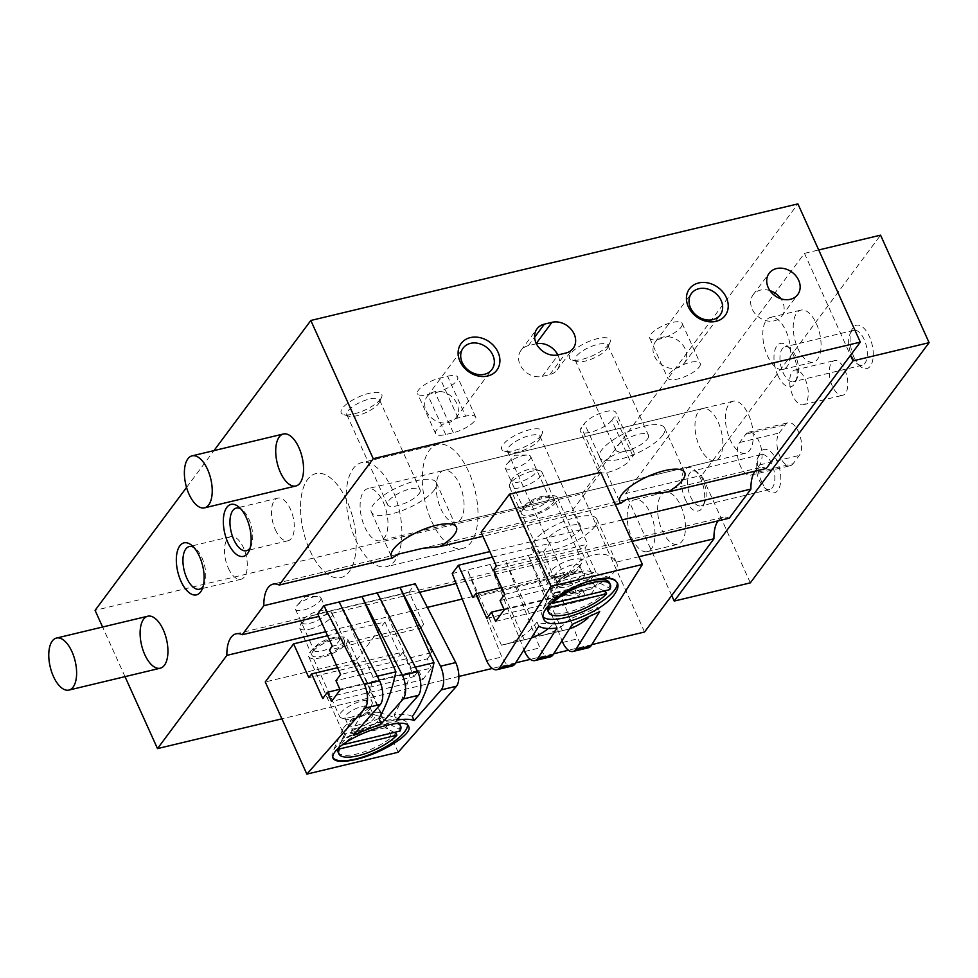 <?xml version="1.0" encoding="UTF-8"?>
<svg xmlns="http://www.w3.org/2000/svg" width="978" height="978" viewBox="0 0 978 978"><rect width="100%" height="100%" fill="white"/><g stroke="black" fill="none" stroke-linecap="round" stroke-linejoin="round"><path stroke-width="0.73" stroke-dasharray="4.89 3.67" d="M632.008 541.445L456.164 583.536M419.599 592.289L318.852 616.409M718.121 520.834A32.091 15.355 76.5 0 1 723.158 517.24A32.091 15.355 76.5 0 1 729.295 518.169M638.915 556.739L615.871 562.264C608.157 547.24 579.722 554.074 568.475 573.609L462.264 599.025M427.362 607.387L325.76 631.702M755.102 471.139A32.091 15.355 76.5 0 1 760.15 467.545A32.091 15.355 76.5 0 1 766.275 468.474M622.277 519.88L489.831 551.592M615.37 504.587L482.924 536.286M343.4 644.196A17.824 5.807 155.7 0 0 342.606 639.123A17.824 5.807 155.7 0 0 325.784 642.534A17.824 5.807 155.7 0 0 312.104 652.888A17.824 5.807 155.7 0 0 323.4 655.761A17.824 5.807 155.7 0 0 343.4 644.196M568.475 573.609A35.648 11.626 155.7 0 0 551.947 592.998A35.648 11.626 155.7 0 0 580.529 592.399A35.648 11.626 155.7 0 0 614.881 571.042A35.648 11.626 155.7 0 0 616.935 563.658A35.648 11.626 155.7 0 0 615.871 562.264M591.776 644.636L568.414 650.236M553.719 653.756L530.369 659.343M515.675 662.864L492.313 668.451M458.853 676.458L281.896 718.818M125.001 676.642L102.604 627.02M644.563 632.008L582.154 493.78L95.074 610.358M447.594 376.237A17.824 5.807 -24.3 0 1 457.667 377.178A17.824 5.807 -24.3 0 1 451.567 385.466A17.824 5.807 -24.3 0 1 435.259 392.801L427.655 394.623A17.824 5.807 -24.3 0 1 417.569 393.669A17.824 5.807 -24.3 0 1 423.67 385.381A17.824 5.807 -24.3 0 1 439.978 378.058L447.594 376.237L465.626 416.163A17.824 5.807 -24.3 0 1 475.699 417.117A17.824 5.807 -24.3 0 1 469.599 425.406A17.824 5.807 -24.3 0 1 453.291 432.728L445.687 434.55A17.824 5.807 -24.3 0 1 435.601 433.609A17.824 5.807 -24.3 0 1 441.701 425.32A17.824 5.807 -24.3 0 1 458.01 417.985L465.626 416.163M611.812 420.308A17.824 5.807 -24.3 0 1 594.636 430.992A17.824 5.807 -24.3 0 1 580.345 431.286A17.824 5.807 -24.3 0 1 581.36 427.594L584.453 423.45A17.824 5.807 -24.3 0 1 601.629 412.777A17.824 5.807 -24.3 0 1 615.92 412.471A17.824 5.807 -24.3 0 1 614.893 416.163L611.812 420.308L629.844 460.247A17.824 5.807 -24.3 0 1 612.668 470.919A17.824 5.807 -24.3 0 1 598.365 471.225A17.824 5.807 -24.3 0 1 599.392 467.533L602.472 463.389A17.824 5.807 -24.3 0 1 619.649 452.704A17.824 5.807 -24.3 0 1 633.952 452.411A17.824 5.807 -24.3 0 1 632.925 456.103L629.844 460.247M541.054 435.54A22.286 7.262 155.7 0 0 542.118 433.78A22.286 7.262 155.7 0 0 519.037 433.474A22.286 7.262 155.7 0 0 503.988 450.992A22.286 7.262 155.7 0 0 523.193 447.508A22.286 7.262 155.7 0 0 541.054 435.54M380.54 399.085A22.286 7.262 155.7 0 0 381.603 397.312A22.286 7.262 155.7 0 0 358.523 397.019A22.286 7.262 155.7 0 0 343.486 414.538A22.286 7.262 155.7 0 0 362.679 411.053A22.286 7.262 155.7 0 0 380.54 399.085M608.854 344.439A22.286 7.262 155.7 0 0 609.917 342.667A22.286 7.262 155.7 0 0 586.837 342.373A22.286 7.262 155.7 0 0 571.8 359.88A22.286 7.262 155.7 0 0 590.993 356.408A22.286 7.262 155.7 0 0 608.854 344.439M681.153 327.129A17.824 5.807 155.7 0 0 682.179 323.437A17.824 5.807 155.7 0 0 663.549 325.478A17.824 5.807 155.7 0 0 649.685 338.107A17.824 5.807 155.7 0 0 663.976 337.813A17.824 5.807 155.7 0 0 681.153 327.129M186.553 487.447L213.974 450.613M582.154 493.78L797.901 203.889M553.096 502.79A17.824 5.807 155.7 0 0 552.301 497.716A17.824 5.807 155.7 0 0 535.479 501.127A17.824 5.807 155.7 0 0 521.8 511.482A17.824 5.807 155.7 0 0 533.096 514.355A17.824 5.807 155.7 0 0 553.096 502.79M718.145 422.093A26.736 12.8 76.5 0 1 715.126 460.516A26.736 12.8 76.5 0 1 699.649 446.934A26.736 12.8 76.5 0 1 702.681 408.511A26.736 12.8 76.5 0 1 718.145 422.093M785.957 330.98A26.736 12.8 76.5 0 1 782.926 369.415A26.736 12.8 76.5 0 1 764.258 346.383A26.736 12.8 76.5 0 1 770.481 317.398A26.736 12.8 76.5 0 1 785.957 330.98M650.346 513.193A26.736 12.8 76.5 0 1 647.314 551.629A26.736 12.8 76.5 0 1 628.646 528.597A26.736 12.8 76.5 0 1 634.869 499.611A26.736 12.8 76.5 0 1 650.346 513.193M769.943 290.625A17.824 14.536 36.7 0 0 753.109 294.83A17.824 14.536 36.7 0 0 752.192 309.109A17.824 14.536 36.7 0 0 766.422 320.747A17.824 14.536 36.7 0 0 781.715 316.114A17.824 14.536 36.7 0 0 780.909 298.779M536.396 343.755A17.824 14.536 36.7 0 0 535.968 343.853L528.352 345.674A17.824 14.536 36.7 0 0 520.993 350.393A17.824 14.536 36.7 0 0 522.79 369.036A17.824 14.536 36.7 0 0 542.228 376.383L549.844 374.562A17.824 14.536 36.7 0 0 557.203 369.855A17.824 14.536 36.7 0 0 557.827 354.953M699.184 367.068A17.824 5.807 155.7 0 0 700.211 363.376A17.824 5.807 155.7 0 0 681.568 365.405A17.824 5.807 155.7 0 0 667.717 378.046A17.824 5.807 155.7 0 0 682.008 377.74A17.824 5.807 155.7 0 0 699.184 367.068M606.837 349.06A17.946 5.856 155.7 0 0 607.693 347.642A17.946 5.856 155.7 0 0 607.876 345.344A17.946 5.856 155.7 0 0 589.111 347.398A17.946 5.856 155.7 0 0 575.162 360.112A17.946 5.856 155.7 0 0 576.996 361.505A17.946 5.856 155.7 0 0 592.46 358.706A17.946 5.856 155.7 0 0 606.837 349.06M647.448 439.012A17.946 5.856 155.7 0 0 648.487 435.296A17.946 5.856 155.7 0 0 629.722 437.349A17.946 5.856 155.7 0 0 615.773 450.063A17.946 5.856 155.7 0 0 630.162 449.758A17.946 5.856 155.7 0 0 647.448 439.012M662.571 435.393A35.648 11.626 155.7 0 0 664.624 428.009A35.648 11.626 155.7 0 0 627.35 432.08A35.648 11.626 155.7 0 0 599.636 457.349A35.648 11.626 155.7 0 0 628.218 456.75A35.648 11.626 155.7 0 0 662.571 435.393M378.523 403.718A17.946 5.856 155.7 0 0 379.378 402.288A17.946 5.856 155.7 0 0 379.562 400.002A17.946 5.856 155.7 0 0 360.796 402.056A17.946 5.856 155.7 0 0 346.848 414.77A17.946 5.856 155.7 0 0 348.681 416.151A17.946 5.856 155.7 0 0 364.146 413.352A17.946 5.856 155.7 0 0 378.523 403.718M419.134 493.658A17.946 5.856 155.7 0 0 420.173 489.941A17.946 5.856 155.7 0 0 401.408 491.995A17.946 5.856 155.7 0 0 387.459 504.709A17.946 5.856 155.7 0 0 401.848 504.416A17.946 5.856 155.7 0 0 419.134 493.658M434.256 490.039A35.648 11.626 155.7 0 0 436.31 482.655A35.648 11.626 155.7 0 0 399.036 486.738A35.648 11.626 155.7 0 0 371.322 512.007A35.648 11.626 155.7 0 0 399.904 511.408A35.648 11.626 155.7 0 0 434.256 490.039M539.037 440.173A17.946 5.856 155.7 0 0 539.893 438.743A17.946 5.856 155.7 0 0 540.064 436.457A17.946 5.856 155.7 0 0 521.298 438.511A17.946 5.856 155.7 0 0 507.362 451.225A17.946 5.856 155.7 0 0 509.196 452.606A17.946 5.856 155.7 0 0 524.648 449.807A17.946 5.856 155.7 0 0 539.037 440.173M579.648 530.125A17.946 5.856 155.7 0 0 580.675 526.409A17.946 5.856 155.7 0 0 561.922 528.45A17.946 5.856 155.7 0 0 547.973 541.176A17.946 5.856 155.7 0 0 562.362 540.871A17.946 5.856 155.7 0 0 579.648 530.125M594.771 526.506A35.648 11.626 155.7 0 0 596.824 519.122A35.648 11.626 155.7 0 0 559.538 523.193A35.648 11.626 155.7 0 0 531.836 548.462A35.648 11.626 155.7 0 0 560.418 547.863A35.648 11.626 155.7 0 0 594.771 526.506M275.319 529.648A21.919 10.489 -103.5 0 0 288.009 540.773A21.919 10.489 -103.5 0 0 293.107 517.02A21.919 10.489 -103.5 0 0 277.801 498.144A21.919 10.489 -103.5 0 0 275.319 529.648M250.148 547.924A21.919 10.489 -103.5 0 0 251.199 545.944A21.919 10.489 -103.5 0 0 242.642 510.21A21.919 10.489 -103.5 0 0 240.808 508.915M228.326 568.12A21.919 10.489 -103.5 0 0 241.004 579.257A21.919 10.489 -103.5 0 0 246.101 555.504A21.919 10.489 -103.5 0 0 230.796 536.629A21.919 10.489 -103.5 0 0 228.326 568.12M203.143 586.409A21.919 10.489 -103.5 0 0 204.194 584.416A21.919 10.489 -103.5 0 0 195.637 548.682A21.919 10.489 -103.5 0 0 193.803 547.399M654.502 356.224A17.946 14.621 36.7 0 0 668.83 367.936A17.946 14.621 36.7 0 0 684.221 363.266A17.946 14.621 36.7 0 0 678.549 340.821A17.946 14.621 36.7 0 0 655.431 341.848A17.946 14.621 36.7 0 0 654.502 356.224M426.188 410.87A17.946 14.621 36.7 0 0 440.516 422.582A17.946 14.621 36.7 0 0 455.907 417.912A17.946 14.621 36.7 0 0 450.235 395.467A17.946 14.621 36.7 0 0 427.117 396.493A17.946 14.621 36.7 0 0 426.188 410.87M529.819 459.33A13.961 4.56 155.7 0 0 530.626 456.433A13.961 4.56 155.7 0 0 526.983 455.088A13.961 4.56 155.7 0 0 506.567 464.305A13.961 4.56 155.7 0 0 505.161 467.924A13.961 4.56 155.7 0 0 516.36 467.692A13.961 4.56 155.7 0 0 529.819 459.33M548.291 500.247A13.961 4.56 155.7 0 0 549.098 497.362A13.961 4.56 155.7 0 0 547.668 496.274A13.961 4.56 155.7 0 0 534.501 498.951A13.961 4.56 155.7 0 0 523.78 507.069A13.961 4.56 155.7 0 0 523.646 508.853A13.961 4.56 155.7 0 0 534.844 508.621A13.961 4.56 155.7 0 0 548.291 500.247M320.124 600.736A13.961 4.56 155.7 0 0 320.931 597.839A13.961 4.56 155.7 0 0 317.288 596.494A13.961 4.56 155.7 0 0 296.872 605.712A13.961 4.56 155.7 0 0 295.466 609.331A13.961 4.56 155.7 0 0 306.664 609.098A13.961 4.56 155.7 0 0 320.124 600.736M338.596 641.654A13.961 4.56 155.7 0 0 339.403 638.768A13.961 4.56 155.7 0 0 337.972 637.68A13.961 4.56 155.7 0 0 324.806 640.358A13.961 4.56 155.7 0 0 314.085 648.475A13.961 4.56 155.7 0 0 313.95 650.26A13.961 4.56 155.7 0 0 325.148 650.028A13.961 4.56 155.7 0 0 338.596 641.654M440.895 508.878A26.736 12.8 -103.5 0 0 456.371 522.46A26.736 12.8 -103.5 0 0 462.594 493.474A26.736 12.8 -103.5 0 0 443.914 470.442A26.736 12.8 -103.5 0 0 440.895 508.878M431.653 521.298A53.472 25.599 -103.5 0 0 462.594 548.462A53.472 25.599 -103.5 0 0 475.039 490.491A53.472 25.599 -103.5 0 0 437.692 444.44A53.472 25.599 -103.5 0 0 431.653 521.298M309.879 550.443A53.472 25.599 -103.5 0 0 340.821 577.607A53.472 25.599 -103.5 0 0 353.278 519.636A53.472 25.599 -103.5 0 0 315.931 473.584A53.472 25.599 -103.5 0 0 309.879 550.443A53.472 25.599 -103.5 0 0 340.821 577.607A53.472 25.599 -103.5 0 0 353.278 519.636A53.472 25.599 -103.5 0 0 315.931 473.584A53.472 25.599 -103.5 0 0 309.879 550.443M680.786 505.907A26.736 12.8 76.5 0 1 677.766 544.343A26.736 12.8 76.5 0 1 662.289 530.761A26.736 12.8 76.5 0 1 665.309 492.325A26.736 12.8 76.5 0 1 680.786 505.907M750.334 582.864L701.788 475.345L880.555 235.16M671.715 595.516L625.688 493.572L701.788 475.345M625.688 493.572L804.454 253.375L818.696 249.965M804.454 253.375L850.481 355.32M748.586 414.806A26.736 12.8 76.5 0 1 745.566 453.23A26.736 12.8 76.5 0 1 730.101 439.648A26.736 12.8 76.5 0 1 733.121 401.224A26.736 12.8 76.5 0 1 748.586 414.806M816.398 323.694A26.736 12.8 76.5 0 1 813.378 362.129A26.736 12.8 76.5 0 1 797.901 348.547A26.736 12.8 76.5 0 1 800.921 310.112A26.736 12.8 76.5 0 1 816.398 323.694M685.407 499.697A22.286 10.672 -103.5 0 0 703.121 506.164A22.286 10.672 -103.5 0 0 694.417 469.831A22.286 10.672 -103.5 0 0 682.522 474.171A22.286 10.672 -103.5 0 0 685.407 499.697M777.865 375.466A22.286 10.672 -103.5 0 0 795.579 381.921A22.286 10.672 -103.5 0 0 786.887 345.589A22.286 10.672 -103.5 0 0 774.979 349.928A22.286 10.672 -103.5 0 0 777.865 375.466M793.097 463.706A17.824 8.533 76.5 0 1 790.322 465.687A17.824 8.533 76.5 0 1 778.806 453.584A17.824 8.533 76.5 0 1 779.234 432.997L785.395 424.709A17.824 8.533 76.5 0 1 788.182 422.728A17.824 8.533 76.5 0 1 799.698 434.843A17.824 8.533 76.5 0 1 799.27 455.43L793.097 463.706L753.525 473.181A17.824 8.533 76.5 0 1 750.737 475.161A17.824 8.533 76.5 0 1 739.234 463.059A17.824 8.533 76.5 0 1 739.661 442.472L745.823 434.183A17.824 8.533 76.5 0 1 748.61 432.203A17.824 8.533 76.5 0 1 760.126 444.318A17.824 8.533 76.5 0 1 759.686 464.905L753.525 473.181M844.723 369.672A17.824 8.533 76.5 0 1 842.718 395.283A17.824 8.533 76.5 0 1 830.261 379.941A17.824 8.533 76.5 0 1 834.417 360.613A17.824 8.533 76.5 0 1 844.723 369.672M761.507 481.482A22.286 10.672 -103.5 0 0 767.913 490.65A22.286 10.672 -103.5 0 0 780.444 483.474A22.286 10.672 -103.5 0 0 773.635 455.039A22.286 10.672 -103.5 0 0 759.209 454.318A22.286 10.672 -103.5 0 0 761.507 481.482M853.977 357.239A22.286 10.672 -103.5 0 0 860.371 366.408A22.286 10.672 -103.5 0 0 872.914 359.244A22.286 10.672 -103.5 0 0 866.105 330.796A22.286 10.672 -103.5 0 0 851.679 330.075A22.286 10.672 -103.5 0 0 853.977 357.239M851.765 356.114A17.946 8.594 -103.5 0 0 856.924 363.498A17.946 8.594 -103.5 0 0 862.144 365.222A17.946 8.594 -103.5 0 0 866.325 345.784A17.946 8.594 -103.5 0 0 853.794 330.332A17.946 8.594 -103.5 0 0 849.919 334.244A17.946 8.594 -103.5 0 0 851.765 356.114M783.072 372.557A17.946 8.594 -103.5 0 0 793.451 381.664A17.946 8.594 -103.5 0 0 797.339 377.752A17.946 8.594 -103.5 0 0 790.334 348.498A17.946 8.594 -103.5 0 0 785.102 346.774A17.946 8.594 -103.5 0 0 783.072 372.557M759.307 480.357A17.946 8.594 -103.5 0 0 764.454 487.729A17.946 8.594 -103.5 0 0 769.686 489.465A17.946 8.594 -103.5 0 0 773.867 470.015A17.946 8.594 -103.5 0 0 761.336 454.562A17.946 8.594 -103.5 0 0 757.449 458.474A17.946 8.594 -103.5 0 0 759.307 480.357M690.615 496.8A17.946 8.594 -103.5 0 0 700.994 505.907A17.946 8.594 -103.5 0 0 704.869 501.995A17.946 8.594 -103.5 0 0 697.864 472.741A17.946 8.594 -103.5 0 0 692.644 471.005A17.946 8.594 -103.5 0 0 690.615 496.8M805.151 379.146A17.824 8.533 76.5 0 1 803.134 404.758A17.824 8.533 76.5 0 1 790.689 389.415A17.824 8.533 76.5 0 1 794.833 370.087A17.824 8.533 76.5 0 1 805.151 379.146M364.794 527.093A26.736 12.8 -103.5 0 0 380.259 540.675A26.736 12.8 -103.5 0 0 386.493 511.69A26.736 12.8 -103.5 0 0 367.814 488.658A26.736 12.8 -103.5 0 0 364.794 527.093M355.552 539.514A53.472 25.599 -103.5 0 0 386.493 566.678A53.472 25.599 -103.5 0 0 398.938 508.707A53.472 25.599 -103.5 0 0 361.591 462.655A53.472 25.599 -103.5 0 0 355.552 539.514M412.3 716.458C408.462 714.331 402.398 713.769 394.122 714.771L396.542 720.138M378.902 718.414L351.42 731.031L353.278 735.15M415.357 667.13L411.139 668.145A213.913 102.397 76.5 0 1 394.122 714.771M411.139 668.145L377.166 592.888M377.3 676.238L373.095 677.253A213.913 102.397 76.5 0 1 351.42 731.031M373.095 677.253L339.109 601.996M398.193 752.253L356.579 660.101L265.258 681.959M309.916 652.204A21.394 6.98 -24.3 0 1 330.527 639.392A21.394 6.98 -24.3 0 1 347.667 639.037A21.394 6.98 -24.3 0 1 331.041 654.196A21.394 6.98 -24.3 0 1 308.681 656.641A21.394 6.98 -24.3 0 1 309.916 652.204M356.579 660.101L384.929 621.996L327.569 635.724M384.929 621.996L400.185 655.786L308.865 677.644M400.185 655.786L402.96 652.057L337.557 667.717M402.96 652.057L414.061 676.629L322.74 698.488M414.061 676.629L418.682 670.419L339.867 689.282M418.682 670.419L422.851 679.637L331.518 701.495M422.851 679.637L431.469 668.047L340.148 689.906M431.469 668.047L427.313 658.83L335.992 680.688M427.313 658.83L431.934 652.619L340.613 674.478M431.934 652.619L420.846 628.035L329.513 649.905M420.846 628.035L423.621 624.319L332.288 646.177M423.621 624.319L409.048 592.057L317.728 613.915M409.048 592.057L415.222 583.78M332.838 757.583A41.003 13.374 -24.3 0 1 332.422 756.862A41.003 13.374 -24.3 0 1 332.813 751.617A41.003 13.374 -24.3 0 1 334.782 748.366A41.003 13.374 -24.3 0 1 367.642 726.348A41.003 13.374 -24.3 0 1 402.96 719.955A41.003 13.374 -24.3 0 1 407.154 723.121A41.003 13.374 -24.3 0 1 407.557 725.138M343.889 727.461A21.394 6.98 -24.3 0 1 361.041 715.982A21.394 6.98 -24.3 0 1 379.464 712.644A21.394 6.98 -24.3 0 1 381.652 714.295A21.394 6.98 -24.3 0 1 365.026 729.454A21.394 6.98 -24.3 0 1 342.655 731.899A21.394 6.98 -24.3 0 1 342.862 729.16A21.394 6.98 -24.3 0 1 343.889 727.461M399.317 723.402A33.875 11.039 155.7 0 0 396.359 721.593A33.875 11.039 155.7 0 0 369.244 726.043A33.875 11.039 155.7 0 0 341.823 742.938L345.894 733.793A25.318 8.252 155.7 0 0 342.801 737.938L338.743 747.082A33.875 11.039 155.7 0 0 338.412 747.754A33.875 11.039 155.7 0 0 338.119 748.5M394.293 732.424L385.356 727.754A25.318 8.252 155.7 0 0 388.437 723.61L399.158 729.209A33.875 11.039 155.7 0 0 399.819 724.209M338.082 752.082A33.875 11.039 155.7 0 0 357.239 753.879A33.875 11.039 155.7 0 0 396.078 733.353M338.743 747.082L339.024 747.693M399.158 729.209L399.99 731.055M341.823 742.938L342.655 744.784A33.875 11.039 155.7 0 1 370.222 727.828A33.875 11.039 155.7 0 1 397.337 723.475M309.659 623.365A13.447 4.389 155.7 0 0 323.547 616.641A13.447 4.389 155.7 0 0 325.185 610.541A13.447 4.389 155.7 0 0 312.508 613.12A13.447 4.389 155.7 0 0 302.178 620.932A13.447 4.389 155.7 0 0 309.659 623.365M309.843 629.172A17.824 5.807 155.7 0 0 326.151 621.837A17.824 5.807 155.7 0 0 332.251 613.548A17.824 5.807 155.7 0 0 330.43 612.179A17.824 5.807 155.7 0 0 313.62 615.59A17.824 5.807 155.7 0 0 299.94 625.944A17.824 5.807 155.7 0 0 299.757 628.218A17.824 5.807 155.7 0 0 309.843 629.172M349.745 717.559A17.824 5.807 155.7 0 0 371.909 704.38A17.824 5.807 155.7 0 0 372.166 701.935A17.824 5.807 155.7 0 0 353.523 703.977A17.824 5.807 155.7 0 0 339.672 716.605A17.824 5.807 155.7 0 0 341.664 718.035A17.824 5.807 155.7 0 0 349.745 717.559M352.789 719.038A13.57 4.425 155.7 0 0 369.66 709.001A13.57 4.425 155.7 0 0 369.843 707.143A13.57 4.425 155.7 0 0 355.65 708.695A13.57 4.425 155.7 0 0 345.112 718.317A13.57 4.425 155.7 0 0 346.628 719.405A13.57 4.425 155.7 0 0 352.789 719.038M388.437 723.61L345.894 733.793M385.356 727.754L342.801 737.938M538.817 626.201L536.959 622.094C540.651 623.878 546.531 624.074 554.624 622.644L557.057 628.01M572.277 624.367L569.844 619.001L597.839 607.521L599.697 611.629M536.959 622.094A213.913 102.397 -103.5 0 1 504.501 644.539A213.913 102.397 -103.5 0 1 501.421 645.174L467.435 569.917L501.8 656.996A17.824 8.533 -103.5 0 0 512.117 666.042M501.421 645.174L524.257 639.71A213.913 102.397 -103.5 0 0 527.338 639.074A213.913 102.397 -103.5 0 0 531.421 637.9M548.279 628.536A213.913 102.397 -103.5 0 0 554.624 622.644M524.257 639.71L490.271 564.453L523.939 649.759M569.844 619.001A213.913 102.397 -103.5 0 1 542.558 635.431A213.913 102.397 -103.5 0 1 539.477 636.067L505.492 560.81L539.856 647.888A17.824 8.533 -103.5 0 0 550.174 656.935M539.477 636.067L562.301 630.602A213.913 102.397 -103.5 0 0 565.382 629.966A213.913 102.397 -103.5 0 0 569.477 628.793M588.01 618.01A213.913 102.397 -103.5 0 0 597.839 607.521M562.301 630.602L528.328 555.345L561.995 640.651M452.215 573.56L543.548 551.702L577.912 638.781A17.824 8.533 -103.5 0 0 588.218 647.827M562.692 642.424L577.912 638.781M524.636 651.531L539.856 647.888M556.14 502.056A21.394 6.98 -24.3 0 1 535.528 514.868A21.394 6.98 -24.3 0 1 518.377 515.235A21.394 6.98 -24.3 0 1 535.003 500.076A21.394 6.98 -24.3 0 1 557.362 497.631A21.394 6.98 -24.3 0 1 556.14 502.056M600.798 472.313L572.436 510.406L587.692 544.196L584.917 547.924L596.018 572.497L591.397 578.707L595.553 587.925L586.922 599.526L582.766 590.309L578.145 596.519L567.044 571.947L564.269 575.675L549.709 543.413L543.548 551.702M481.115 532.264L572.436 510.406M496.372 566.054L587.692 544.196M493.597 569.783L584.917 547.924M504.697 594.355L596.018 572.497M500.064 600.565L591.397 578.707M504.232 609.783L595.553 587.925M495.601 621.385L586.922 599.526M503.951 609.172L582.766 590.309M486.812 618.377L578.145 596.519M501.641 587.595L567.044 571.947M472.949 597.534L564.269 575.675M492.35 557.142L549.709 543.413M486.579 660.639L501.8 656.996M543.157 616.898A41.003 13.374 -24.3 0 1 542.118 615.455A41.003 13.374 -24.3 0 1 542.509 610.211A41.003 13.374 -24.3 0 1 573.976 586.397A41.003 13.374 -24.3 0 1 612.656 578.548A41.003 13.374 -24.3 0 1 616.849 581.714A41.003 13.374 -24.3 0 1 617.094 582.399M590.113 577.313A21.394 6.98 -24.3 0 1 569.502 590.125A21.394 6.98 -24.3 0 1 552.362 590.492A21.394 6.98 -24.3 0 1 552.558 587.754A21.394 6.98 -24.3 0 1 568.976 575.333A21.394 6.98 -24.3 0 1 589.159 571.238A21.394 6.98 -24.3 0 1 591.348 572.888A21.394 6.98 -24.3 0 1 590.113 577.313M603.988 591.018L595.052 586.348A25.318 8.252 155.7 0 0 598.133 582.203L608.854 587.802A33.875 11.039 155.7 0 0 609.514 582.802M547.778 610.675A33.875 11.039 155.7 0 0 572.9 610.785A33.875 11.039 155.7 0 0 605.773 591.947M587.815 581.653A33.875 11.039 155.7 0 0 551.519 601.531L555.59 592.387A25.318 8.252 155.7 0 0 552.497 596.531L548.438 605.675M608.854 587.802L609.685 589.648M528.658 469.464A13.447 4.389 155.7 0 0 511.873 479.526A13.447 4.389 155.7 0 0 525.809 479.709A13.447 4.389 155.7 0 0 534.88 469.134A13.447 4.389 155.7 0 0 528.658 469.464M531.873 471.2A17.824 5.807 155.7 0 0 509.636 484.538A17.824 5.807 155.7 0 0 509.452 486.812A17.824 5.807 155.7 0 0 528.096 484.782A17.824 5.807 155.7 0 0 541.946 472.142A17.824 5.807 155.7 0 0 540.125 470.773A17.824 5.807 155.7 0 0 531.873 471.2M571.775 559.587A17.824 5.807 155.7 0 0 555.467 566.91A17.824 5.807 155.7 0 0 549.367 575.198A17.824 5.807 155.7 0 0 551.36 576.629A17.824 5.807 155.7 0 0 567.998 573.157A17.824 5.807 155.7 0 0 581.604 562.973A17.824 5.807 155.7 0 0 581.861 560.528A17.824 5.807 155.7 0 0 571.775 559.587M571.861 565.015A13.57 4.425 155.7 0 0 559.44 570.602A13.57 4.425 155.7 0 0 554.807 576.91A13.57 4.425 155.7 0 0 556.323 577.998A13.57 4.425 155.7 0 0 568.988 575.357A13.57 4.425 155.7 0 0 579.355 567.595A13.57 4.425 155.7 0 0 579.538 565.736A13.57 4.425 155.7 0 0 571.861 565.015M552.497 596.531L595.052 586.348M555.59 592.387L598.133 582.203M528.352 345.674L534.611 337.263M542.228 376.383L558.255 354.855M549.844 374.562L565.871 353.034M632.925 456.103L614.893 416.163M599.392 467.533L581.36 427.594M602.472 463.389L584.453 423.45M458.01 417.985L439.978 378.058M453.291 432.728L435.259 392.801M445.687 434.55L427.655 394.623M759.686 464.905L799.27 455.43M739.661 442.472L779.234 432.997M745.823 434.183L785.395 424.709M356.408 728.353A14.621 4.768 155.7 0 0 371.506 721.03A14.621 4.768 155.7 0 0 373.29 714.417A14.621 4.768 155.7 0 0 359.501 717.216A14.621 4.768 155.7 0 0 348.278 725.7A14.621 4.768 155.7 0 0 356.408 728.353M355.784 725.688A13.57 4.425 155.7 0 0 368.205 720.114A13.57 4.425 155.7 0 0 372.85 713.806A13.57 4.425 155.7 0 0 358.657 715.358A13.57 4.425 155.7 0 0 348.107 724.967A13.57 4.425 155.7 0 0 355.784 725.688M576.213 573.365A14.621 4.768 155.7 0 0 557.973 584.294A14.621 4.768 155.7 0 0 573.12 584.489A14.621 4.768 155.7 0 0 582.986 573.01A14.621 4.768 155.7 0 0 576.213 573.365M574.868 571.678A13.57 4.425 155.7 0 0 562.448 577.252A13.57 4.425 155.7 0 0 557.802 583.56A13.57 4.425 155.7 0 0 571.996 582.008A13.57 4.425 155.7 0 0 582.546 572.399A13.57 4.425 155.7 0 0 574.868 571.678M723.158 517.24L236.089 633.817M760.15 467.545L651.605 493.523M625.565 499.758L423.291 548.169M397.251 554.404L273.07 584.123M781.715 316.114L797.742 294.574M753.109 294.83L769.136 273.29M520.993 350.393L537.02 328.852M557.203 369.855L573.23 348.315M649.685 338.107L667.717 378.046M682.179 323.437L700.211 363.376M607.693 347.642L609.917 342.667M576.996 361.505L571.8 359.88M575.162 360.112L615.773 450.063M607.876 345.344L648.487 435.296M599.636 457.349L619.746 501.897M664.624 428.009L684.734 472.545M379.378 402.288L381.603 397.312M348.681 416.151L343.486 414.538M346.848 414.77L387.459 504.709M379.562 400.002L420.173 489.941M371.322 512.007L391.432 556.543M436.31 482.655L456.42 527.203M539.893 438.743L542.118 433.78M509.196 452.606L503.988 450.992M507.362 451.225L547.973 541.176M540.064 436.457L580.675 526.409M531.836 548.462L551.947 592.998M596.824 519.122L616.935 563.658M598.365 471.225L580.345 431.286M633.952 452.411L615.92 412.471M475.699 417.117L457.667 377.178M435.601 433.609L417.569 393.669M277.801 498.144L236.26 508.095M288.009 540.773L246.456 550.724M242.642 510.21L238.803 506.971M251.199 545.944L249.243 550.565M230.796 536.629L189.255 546.568M241.004 579.257L199.463 589.196M195.637 548.682L191.81 545.443M204.194 584.416L202.238 589.049M684.221 363.266L720.224 314.879M655.431 341.848L691.446 293.461M455.907 417.912L491.91 369.525M427.117 396.493L463.132 348.107M526.983 455.088L514.758 455.235L506.567 464.305M505.161 467.924L523.646 508.853M530.626 456.433L549.098 497.362M523.78 507.069L521.8 511.482M547.668 496.274L552.301 497.716M317.288 596.494L305.063 596.641L296.872 605.712M295.466 609.331L313.95 650.26M320.931 597.839L339.403 638.768M314.085 648.475L312.104 652.888M337.972 637.68L342.606 639.123M634.869 499.611L665.309 492.325M647.314 551.629L677.766 544.343M770.481 317.398L800.921 310.112M782.926 369.415L813.378 362.129M702.681 408.511L443.914 470.442M715.126 460.516L456.371 522.46M437.692 444.44L361.591 462.655M462.594 548.462L386.493 566.678M856.924 363.498L860.371 366.408M849.919 334.244L851.679 330.075M853.794 330.332L785.102 346.774M862.144 365.222L793.451 381.664M790.334 348.498L786.887 345.589M797.339 377.752L795.579 381.921M764.454 487.729L767.913 490.65M757.449 458.474L759.209 454.318M761.336 454.562L692.644 471.005M769.686 489.465L700.994 505.907M697.864 472.741L694.417 469.831M704.869 501.995L703.121 506.164M803.134 404.758L842.718 395.283M794.833 370.087L834.417 360.613M750.737 475.161L790.322 465.687M748.61 432.203L788.182 422.728M733.121 401.224L367.814 488.658M745.566 453.23L380.259 540.675M408.694 726.532L407.154 723.121M333.058 758.268L332.422 756.862M342.862 729.16L332.813 751.617M379.464 712.644L402.96 719.955M381.652 714.295L347.667 639.037M342.655 731.899L308.681 656.641M345.112 718.317L348.278 725.7L338.412 747.754M369.843 707.143L373.29 714.417L396.359 721.593M302.178 620.932L299.94 625.944M325.185 610.541L330.43 612.179M299.757 628.218L339.672 716.605M332.251 613.548L372.166 701.935M369.66 709.001L371.909 704.38M346.628 719.405L341.664 718.035M504.501 644.539L527.338 639.074M542.558 635.431L565.382 629.966M617.485 583.12L616.849 581.714M543.658 618.878L542.118 615.455M552.558 587.754L542.509 610.211M589.159 571.238L612.656 578.548M591.348 572.888L557.362 497.631M552.362 590.492L518.377 515.235M554.807 576.91L557.973 584.294L548.487 605.492M579.538 565.736L582.986 573.01L601.115 578.646M511.873 479.526L509.636 484.538M534.88 469.134L540.125 470.773M509.452 486.812L549.367 575.198M541.946 472.142L581.861 560.528M579.355 567.595L581.604 562.973M556.323 577.998L551.36 576.629"/><path stroke-width="1.47" d="M325.76 631.702L226.872 655.37A32.091 15.355 76.5 0 1 236.089 633.817A32.091 15.355 76.5 0 1 242.214 634.746L318.852 616.409M755.102 471.139A32.091 15.355 76.5 0 0 750.921 489.098L729.295 518.169L632.008 541.445M456.164 583.536L419.599 592.289M638.915 556.739L713.94 538.792A32.091 15.355 76.5 0 1 718.121 520.834M462.264 599.025L427.362 607.387M213.974 450.613L310.821 320.478L797.901 203.889L860.31 342.117L766.275 468.474L668.206 491.946L650.615 493.756L626.128 499.611L620.798 503.291L615.37 504.587M750.921 489.098L622.277 519.88M489.831 551.592L263.852 605.675A32.091 15.355 76.5 0 1 273.07 584.123A32.091 15.355 76.5 0 1 279.207 585.052L392.484 557.937A35.648 11.626 -24.3 0 1 391.432 556.543A35.648 11.626 -24.3 0 1 419.146 531.274A35.648 11.626 -24.3 0 1 456.42 527.203A35.648 11.626 -24.3 0 1 454.367 534.587A35.648 11.626 -24.3 0 1 439.892 546.592L422.3 548.401L397.814 554.257L392.484 557.937M482.924 536.286L439.892 546.592M226.872 655.37L157.495 748.598L125.001 676.642M713.94 538.792L644.563 632.008L591.776 644.636M568.414 650.236L553.719 653.756M530.369 659.343L515.675 662.864M492.313 668.451L458.853 676.458M281.896 718.818L157.495 748.598M102.604 627.02L95.074 610.358L186.553 487.447M459.99 361.359A22.286 18.166 36.7 0 0 496.042 371.151A22.286 18.166 36.7 0 0 481.029 337.899A22.286 18.166 36.7 0 0 459.99 361.359M688.304 306.701A22.286 18.166 36.7 0 0 724.356 316.505A22.286 18.166 36.7 0 0 709.343 283.253A22.286 18.166 36.7 0 0 688.304 306.701M544.379 324.134A17.824 14.536 36.7 0 0 537.02 328.852A17.824 14.536 36.7 0 0 538.817 347.496A17.824 14.536 36.7 0 0 558.255 354.855L565.871 353.034A17.824 14.536 36.7 0 0 573.23 348.315A17.824 14.536 36.7 0 0 571.433 329.672A17.824 14.536 36.7 0 0 551.995 322.312L544.379 324.134L534.611 337.263M768.219 287.581A17.824 14.536 36.7 0 0 782.449 299.219A17.824 14.536 36.7 0 0 797.742 294.574A17.824 14.536 36.7 0 0 792.119 272.275A17.824 14.536 36.7 0 0 769.136 273.29A17.824 14.536 36.7 0 0 768.219 287.581M310.821 320.478L373.241 458.706L279.207 585.052M860.31 342.117L373.241 458.706M668.206 491.946A35.648 11.626 155.7 0 0 682.681 479.929A35.648 11.626 155.7 0 0 684.734 472.545A35.648 11.626 155.7 0 0 647.46 476.628A35.648 11.626 155.7 0 0 619.746 501.897A35.648 11.626 155.7 0 0 620.798 503.291M263.852 605.675L242.214 634.746M298.877 447.569A26.736 12.8 76.5 0 1 295.857 485.993A26.736 12.8 76.5 0 1 277.19 462.973A26.736 12.8 76.5 0 1 283.412 433.987A26.736 12.8 76.5 0 1 298.877 447.569M163.265 629.783A26.736 12.8 76.5 0 1 160.245 668.206A26.736 12.8 76.5 0 1 141.578 645.187A26.736 12.8 76.5 0 1 147.8 616.201A26.736 12.8 76.5 0 1 163.265 629.783M180.991 581.299A26.736 12.8 -103.5 0 0 202.238 589.049A26.736 12.8 -103.5 0 0 191.81 545.443A26.736 12.8 -103.5 0 0 177.531 550.663A26.736 12.8 -103.5 0 0 180.991 581.299M227.996 542.814A26.736 12.8 -103.5 0 0 249.243 550.565A26.736 12.8 -103.5 0 0 238.803 506.971A26.736 12.8 -103.5 0 0 224.537 512.179A26.736 12.8 -103.5 0 0 227.996 542.814M780.909 298.779A17.824 14.536 36.7 0 0 769.943 290.625M557.827 354.953A17.824 14.536 36.7 0 0 536.396 343.755M240.808 508.915A21.919 10.489 -103.5 0 0 236.26 508.095A21.919 10.489 -103.5 0 0 233.779 539.587A21.919 10.489 -103.5 0 0 246.456 550.724A21.919 10.489 -103.5 0 0 250.148 547.924M193.803 547.399A21.919 10.489 -103.5 0 0 189.255 546.568A21.919 10.489 -103.5 0 0 186.774 578.071A21.919 10.489 -103.5 0 0 199.463 589.196A21.919 10.489 -103.5 0 0 203.143 586.409M690.517 307.838A17.946 14.621 36.7 0 0 704.845 319.549A17.946 14.621 36.7 0 0 720.224 314.879A17.946 14.621 36.7 0 0 714.563 292.434A17.946 14.621 36.7 0 0 691.446 293.461A17.946 14.621 36.7 0 0 690.517 307.838M462.203 362.483A17.946 14.621 36.7 0 0 476.53 374.195A17.946 14.621 36.7 0 0 491.91 369.525A17.946 14.621 36.7 0 0 486.249 347.08A17.946 14.621 36.7 0 0 463.132 348.107A17.946 14.621 36.7 0 0 462.203 362.483M53.448 676.495A26.736 12.8 -103.5 0 0 68.925 690.077A26.736 12.8 -103.5 0 0 75.147 661.091A26.736 12.8 -103.5 0 0 56.467 638.059A26.736 12.8 -103.5 0 0 53.448 676.495M850.481 355.32L852.999 360.882L929.1 342.667L750.334 582.864L674.233 601.079L671.715 595.516M852.999 360.882L674.233 601.079M818.696 249.965L880.555 235.16L929.1 342.667M189.06 494.281A26.736 12.8 -103.5 0 0 204.536 507.851A26.736 12.8 -103.5 0 0 210.759 478.878A26.736 12.8 -103.5 0 0 192.091 455.846A26.736 12.8 -103.5 0 0 189.06 494.281M414.159 720.578L412.3 716.458A213.913 102.397 76.5 0 0 433.975 662.681L399.99 587.423L440.528 666.214A17.824 8.533 76.5 0 1 441.298 689.857L414.159 720.578C410.54 718.989 404.672 718.842 396.542 720.138L418.462 695.321L403.242 698.964L381.322 723.781L353.278 735.15L380.418 704.429L365.185 708.072L306.86 774.111L265.258 681.959L293.608 643.854L308.865 677.644L311.64 673.915L322.74 698.488L327.361 692.277L331.518 701.495L340.148 689.906L335.992 680.688L340.613 674.478L329.513 649.905L332.288 646.177L317.728 613.915L323.889 605.639L364.415 684.429A17.824 8.533 76.5 0 1 365.185 708.072M381.322 723.781L378.902 718.414A213.913 102.397 76.5 0 0 395.919 671.788L361.946 596.531L402.471 675.321A17.824 8.533 76.5 0 1 403.242 698.964M440.528 666.214L455.748 662.571L415.222 583.78L399.99 587.423L377.166 592.888L417.692 671.678A17.824 8.533 76.5 0 1 418.462 695.321M433.975 662.681L415.357 667.13M377.166 592.888L339.109 601.996L379.647 680.786A17.824 8.533 76.5 0 1 380.418 704.429M395.919 671.788L377.3 676.238M339.109 601.996L323.889 605.639M379.647 680.786L364.415 684.429M417.692 671.678L402.471 675.321M355.796 759.466C342.887 762.388 335.307 761.984 333.058 758.268C332.239 756.361 333.18 753.867 335.87 750.786C348.963 734.466 405.87 715.517 408.694 726.532C413.303 733.855 381.359 753.745 355.796 759.466M455.748 662.571A17.824 8.533 76.5 0 1 456.518 686.214L398.193 752.253L306.86 774.111M456.518 686.214L441.298 689.857M327.569 635.724L293.608 643.854M337.557 667.717L311.64 673.915M339.867 689.282L327.361 692.277M407.557 725.138A41.003 13.374 -24.3 0 1 373.62 752.913A41.003 13.374 -24.3 0 1 332.838 757.583M342.679 744.771L399.99 731.055A33.875 11.039 155.7 0 0 400.65 726.055L399.819 724.209A33.875 11.039 155.7 0 0 399.317 723.402M339.024 747.693L339.574 748.916A33.875 11.039 155.7 0 0 338.914 753.928A33.875 11.039 155.7 0 0 364.036 754.038A33.875 11.039 155.7 0 0 396.909 735.199L396.078 733.353L394.293 732.424M338.119 748.5A33.875 11.039 155.7 0 0 338.082 752.082L338.914 753.928M400.65 726.055A33.875 11.039 155.7 0 0 397.337 723.475M339.574 748.916L396.909 735.199M491.433 612.167L486.812 618.377L475.724 593.805L472.949 597.534L458.389 565.272L452.215 573.56L486.579 660.639A17.824 8.533 -103.5 0 0 496.897 669.685L512.117 666.042A17.824 8.533 -103.5 0 0 514.905 664.074L538.817 626.201C542.753 628.524 548.829 629.123 557.057 628.01L537.741 658.61L552.961 654.967L572.277 624.367L599.697 611.629L575.785 649.502L591.005 645.859L642.399 564.465L600.798 472.313L509.465 494.171L481.115 532.264L496.372 566.054L493.597 569.783L504.697 594.355L500.064 600.565L504.232 609.783L495.601 621.385L491.433 612.167L503.951 609.172M531.421 637.9A213.913 102.397 -103.5 0 0 548.279 628.536M523.939 649.759L524.636 651.531A17.824 8.533 -103.5 0 0 534.954 660.578A17.824 8.533 -103.5 0 0 537.741 658.61M534.954 660.578L550.174 656.935A17.824 8.533 -103.5 0 0 552.961 654.967M569.477 628.793A213.913 102.397 -103.5 0 0 588.01 618.01M561.995 640.651L562.692 642.424A17.824 8.533 -103.5 0 0 572.998 651.47A17.824 8.533 -103.5 0 0 575.785 649.502M572.998 651.47L588.218 647.827A17.824 8.533 -103.5 0 0 591.005 645.859M593.854 579.966C606.788 577.093 614.661 578.145 617.485 583.12C618.585 585.651 617.949 588.817 615.578 592.619C604.233 612.827 548.047 633.341 543.658 618.878C537.924 609.074 568.242 585.577 593.854 579.966M496.897 669.685A17.824 8.533 -103.5 0 0 499.685 667.717L551.079 586.323L642.399 564.465M499.685 667.717L514.905 664.074M551.079 586.323L509.465 494.171M475.724 593.805L501.641 587.595M458.389 565.272L492.35 557.142M617.094 582.399A41.003 13.374 -24.3 0 1 614.49 590.199A41.003 13.374 -24.3 0 1 577.448 613.878A41.003 13.374 -24.3 0 1 543.157 616.898M548.548 605.431L549.269 607.509A33.875 11.039 155.7 0 0 548.609 612.521A33.875 11.039 155.7 0 0 573.731 612.631A33.875 11.039 155.7 0 0 606.604 593.793L605.773 591.947L603.988 591.018M548.438 605.675A33.875 11.039 155.7 0 0 548.108 606.348A33.875 11.039 155.7 0 0 547.778 610.675L548.609 612.521M551.775 602.093L552.35 603.377L609.685 589.648A33.875 11.039 155.7 0 0 610.345 584.648L609.514 582.802A33.875 11.039 155.7 0 0 606.054 580.186A33.875 11.039 155.7 0 0 590.357 581.005A33.875 11.039 155.7 0 0 587.815 581.653M610.345 584.648A33.875 11.039 155.7 0 0 585.223 584.526A33.875 11.039 155.7 0 0 552.35 603.377M549.269 607.509L606.604 593.793M536.25 343.474L551.995 322.312M651.605 493.523L650.615 493.756M423.291 548.169L422.3 548.413M147.8 616.201L56.467 638.059M160.245 668.206L68.925 690.077M283.412 433.987L192.091 455.846M295.857 485.993L204.536 507.851M548.487 605.492L548.108 606.348M601.115 578.646L606.054 580.186"/></g></svg>
